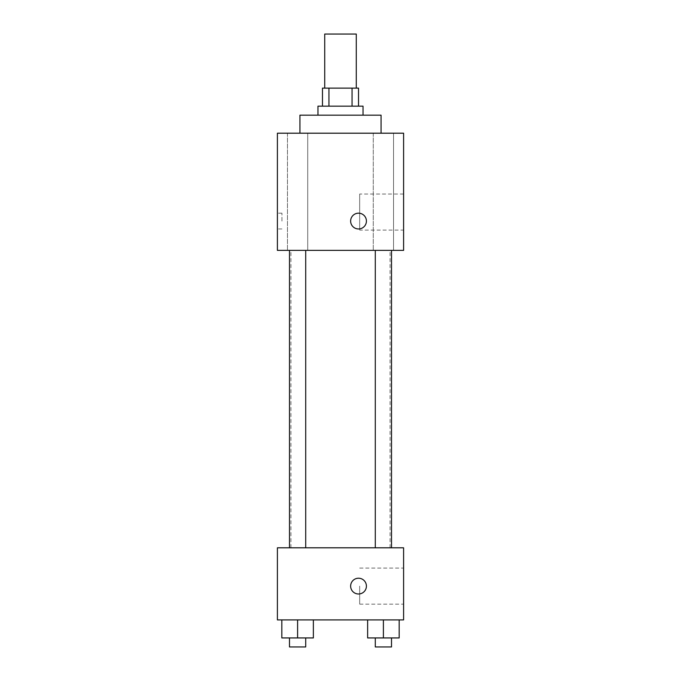 <?xml version="1.0" encoding="UTF-8"?>
<svg xmlns="http://www.w3.org/2000/svg" width="681" height="681" viewBox="0 0 681 681"><rect width="100%" height="100%" fill="white"/><g stroke="black" fill="none" stroke-linecap="round" stroke-linejoin="round"><path stroke-width="0.51" stroke-dasharray="3.4 2.55" d="M324.726 34.05L356.274 34.05M340.5 88.13L324.726 88.13L340.5 88.13M352.06 106.159L352.06 88.13L358.529 88.13L358.529 106.159L328.94 106.159L358.529 106.159M352.06 88.13L322.471 88.13L322.471 106.159L328.94 106.159L322.471 106.159M363.033 106.159L317.967 106.159M317.967 115.166L363.033 115.166L317.967 115.166M328.94 106.159L328.94 88.13M299.938 115.166L381.062 115.166M340.5 133.195L299.938 133.195L340.5 133.195M393.533 133.195L373.273 133.195L393.533 133.195L373.273 133.195L393.533 133.195L393.533 250.37L373.273 250.37L393.533 250.37L373.273 250.37L393.533 250.37L393.533 133.195M307.727 133.195L287.467 133.195L307.727 133.195L287.467 133.195L307.727 133.195L307.727 250.37L287.467 250.37L307.727 250.37L287.467 250.37L307.727 250.37L307.727 133.195M403.595 133.195L277.405 133.195L277.405 250.37L403.595 250.37L403.595 133.195M403.595 230.084L403.595 194.034L403.595 230.084L359.679 230.084L359.679 194.034L359.679 230.084M277.405 221.078L277.405 213.187L277.405 221.078M281.951 221.078L281.951 213.187L281.951 221.078M358.529 228.961A7.883 7.883 0 0 1 351.694 217.128A7.883 7.883 0 0 1 365.356 217.128A7.883 7.883 0 0 1 358.529 228.961M358.529 213.187A7.883 7.883 0 0 0 351.694 225.019A7.883 7.883 0 0 0 365.356 225.019A7.883 7.883 0 0 0 358.529 213.187A7.883 7.883 0 0 0 351.694 225.019A7.883 7.883 0 0 0 365.356 225.019A7.883 7.883 0 0 0 358.529 213.187M391.515 250.37L375.291 250.37L391.515 250.37L375.291 250.37L391.515 250.37L391.515 547.805L375.291 547.805L391.515 547.805M305.709 250.37L289.485 250.37L305.709 250.37L289.485 250.37L305.709 250.37L305.709 547.805L289.485 547.805L305.709 547.805M340.5 250.37L290.923 250.37L340.5 250.37M340.5 547.805L290.923 547.805L340.5 547.805M403.595 547.805L277.405 547.805L277.405 619.914L403.595 619.914L403.595 547.805M277.405 586.111L277.405 578.22L277.414 586.111M399.177 637.935L383.403 637.935L399.177 637.935L399.177 619.914L367.629 619.914L399.177 619.914L367.629 619.914L399.177 619.914L367.629 619.914L399.177 619.914L367.629 619.914L399.177 619.914L399.177 637.935L367.629 637.935L367.629 619.914L367.629 637.935L391.515 637.935L383.403 637.935L383.403 619.914L383.403 637.935L367.629 637.935L367.629 619.914M313.371 637.935L297.597 637.935L313.371 637.935L313.371 619.914L281.823 619.914L313.371 619.914L281.823 619.914L313.371 619.914L281.823 619.914L313.371 619.914L281.823 619.914L313.371 619.914L313.371 637.935L281.823 637.935L281.823 619.914L281.823 637.935L305.709 637.935L297.597 637.935L297.597 619.914L297.597 637.935L281.823 637.935L281.823 619.914M403.595 586.111L403.595 604.141L403.595 586.111M358.529 578.22A7.883 7.883 0 0 0 351.694 590.052A7.883 7.883 0 0 0 365.356 590.052A7.883 7.883 0 0 0 358.529 578.22A7.883 7.883 0 0 0 351.694 590.052A7.883 7.883 0 0 0 365.356 590.052A7.883 7.883 0 0 0 358.529 578.22M358.529 593.994A7.883 7.883 0 0 1 351.694 582.17A7.883 7.883 0 0 1 365.356 582.17A7.883 7.883 0 0 1 358.529 593.994M359.679 586.111L359.679 604.141L359.679 586.111M375.291 637.935L375.291 646.95L391.515 646.95L375.291 646.95L391.515 646.95L391.515 637.935L375.291 637.935L391.515 637.935M383.403 637.935L383.403 619.914M289.485 637.935L289.485 646.95L305.709 646.95L289.485 646.95L305.709 646.95L305.709 637.935L289.485 637.935L305.709 637.935M297.597 637.935L297.597 619.914M373.273 133.195L373.273 250.37L373.273 133.195M287.467 133.195L287.467 250.37L287.467 133.195M403.595 194.034L359.679 194.034M281.951 213.187L277.405 213.187M281.951 228.961L277.405 228.961M390.077 547.805L390.077 250.37M290.923 547.805L290.923 250.37M289.485 547.805L289.485 250.37M375.291 547.805L375.291 250.37M359.679 604.141L403.595 604.141M359.679 568.082L403.595 568.082"/><path stroke-width="1.02" d="M356.274 88.13L356.274 34.05L324.726 34.05L324.726 88.13M328.94 106.159L328.94 88.13L322.471 88.13L322.471 106.159M328.94 88.13L358.529 88.13L358.529 106.159M352.06 106.159L352.06 88.13M317.967 115.166L317.967 106.159L363.033 106.159L363.033 115.166M381.062 133.195L381.062 115.166L299.938 115.166L299.938 133.195M277.405 133.195L403.595 133.195L403.595 250.37L277.405 250.37L277.405 133.195M358.529 228.961A7.883 7.883 0 0 1 351.694 217.128A7.883 7.883 0 0 1 365.356 217.128A7.883 7.883 0 0 1 358.529 228.961M277.405 547.805L403.595 547.805L403.595 619.914L277.405 619.914L277.405 547.805M358.529 593.994A7.883 7.883 0 0 1 351.694 582.17A7.883 7.883 0 0 1 365.356 582.17A7.883 7.883 0 0 1 358.529 593.994M367.629 619.914L367.629 637.935L399.177 637.935L399.177 619.914L399.177 637.935M383.403 637.935L383.403 619.914M391.515 637.935L391.515 646.95L375.291 646.95L375.291 637.935M281.823 619.914L281.823 637.935L313.371 637.935L313.371 619.914L313.371 637.935M297.597 637.935L297.597 619.914M305.709 637.935L305.709 646.95L289.485 646.95L289.485 637.935M375.291 250.37L375.291 547.805M391.515 250.37L391.515 547.805M305.709 547.805L305.709 250.37M289.485 547.805L289.485 250.37"/></g></svg>
